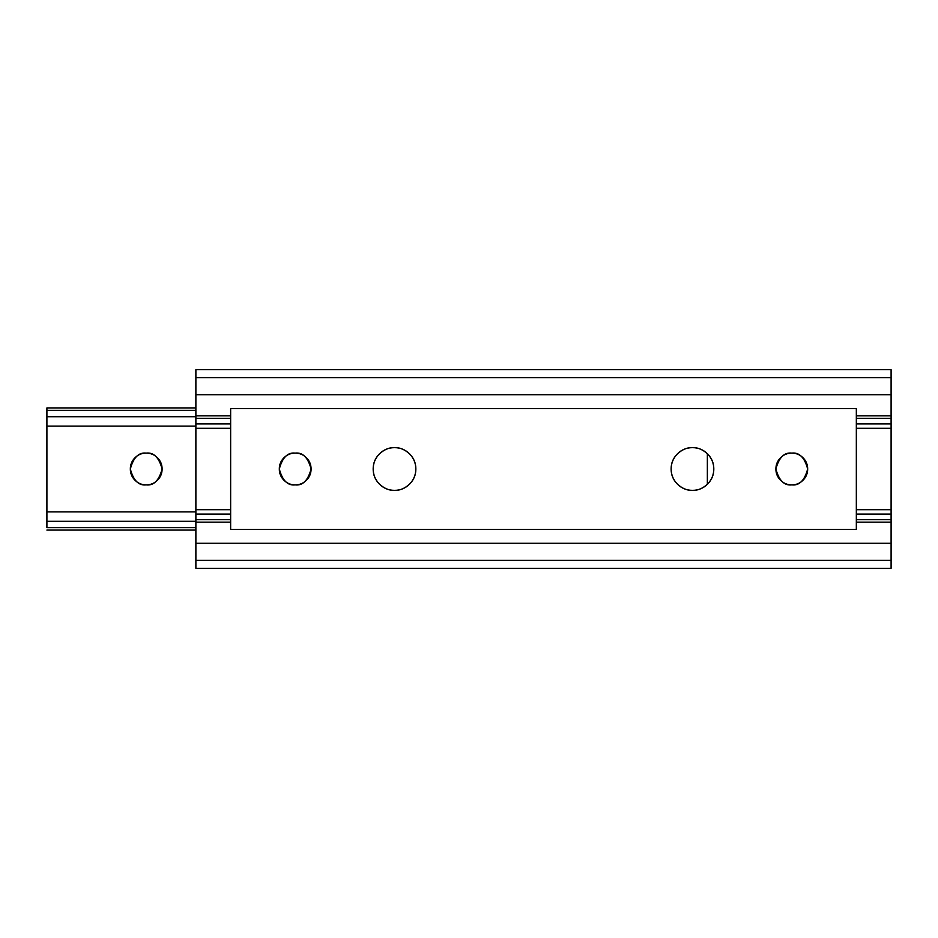 <?xml version="1.0" encoding="UTF-8"?>
<svg xmlns="http://www.w3.org/2000/svg" width="938" height="938" viewBox="0 0 938 938"><rect width="100%" height="100%" fill="white"/><g stroke="black" fill="none" stroke-linecap="round" stroke-linejoin="round"><path stroke-width="1.41" d="M791.778 484.887C784.274 485.79 778.974 480.502 775.89 469C778.974 457.498 784.274 452.21 791.778 453.113C796.174 453.113 799.915 454.66 803.022 457.767C806.117 460.863 807.677 464.615 807.677 469C807.677 473.385 806.117 477.137 803.022 480.233C799.915 483.34 796.174 484.887 791.778 484.887C787.392 484.887 783.652 483.34 780.545 480.233C777.438 477.137 775.89 473.385 775.89 469C775.89 464.615 777.438 460.863 780.545 457.767C783.652 454.66 787.392 453.113 791.778 453.113C799.293 452.21 804.593 457.498 807.677 469C804.593 480.502 799.293 485.79 791.778 484.887M692.467 490.351C686.217 491.207 671.397 484.805 671.116 469C671.397 453.195 686.217 446.793 692.467 447.649C698.364 447.649 703.394 449.736 707.569 453.898C711.731 458.072 713.818 463.102 713.818 469C713.818 474.898 711.731 479.928 707.569 484.102C703.394 488.264 698.364 490.351 692.467 490.351C686.569 490.351 681.539 488.264 677.365 484.102C673.191 479.928 671.116 474.898 671.116 469C671.116 463.102 673.191 458.072 677.365 453.898C681.539 449.736 686.569 447.649 692.467 447.649C698.716 446.793 713.525 453.195 713.818 469C713.525 484.805 698.716 491.207 692.467 490.351M394.511 490.351C388.262 491.207 373.453 484.805 373.16 469C373.453 453.195 388.262 446.793 394.511 447.649C400.409 447.649 405.439 449.736 409.613 453.898C413.775 458.072 415.862 463.102 415.862 469C415.862 474.898 413.775 479.928 409.613 484.102C405.439 488.264 400.409 490.351 394.511 490.351C388.613 490.351 383.583 488.264 379.409 484.102C375.247 479.928 373.16 474.898 373.16 469C373.16 463.102 375.247 458.072 379.409 453.898C383.583 449.736 388.613 447.649 394.511 447.649C400.761 446.793 415.569 453.195 415.862 469C415.569 484.805 400.761 491.207 394.511 490.351C400.409 490.351 405.439 488.264 409.613 484.102M295.189 484.887C287.685 485.79 282.385 480.502 279.301 469C282.385 457.498 287.685 452.21 295.189 453.113C299.585 453.113 303.326 454.66 306.433 457.767C309.528 460.863 311.088 464.615 311.088 469C311.088 473.385 309.528 477.137 306.433 480.233C303.326 483.34 299.585 484.887 295.189 484.887C290.803 484.887 287.063 483.34 283.956 480.233C280.849 477.137 279.301 473.385 279.301 469C279.301 464.615 280.849 460.863 283.956 457.767C287.063 454.66 290.803 453.113 295.189 453.113C302.704 452.21 308.004 457.498 311.088 469C308.004 480.502 302.704 485.79 295.189 484.887M891.1 568.322L195.878 568.322L891.1 568.322L891.1 560.385L195.878 560.385L195.878 568.322L195.878 560.385L891.1 560.385L891.1 543.231L195.878 543.231L195.878 560.385L195.878 543.231L891.1 543.231L891.1 522.161L856.335 522.161L891.1 522.161L891.1 519.675L856.335 519.675L891.1 519.675L891.1 514.094L856.335 514.094L891.1 514.094L891.1 509.709L891.1 568.322M856.335 415.839L891.1 415.839L856.335 415.839L856.335 408.593L856.335 522.161M856.335 529.407L230.642 529.407L856.335 529.407L856.335 408.593L230.642 408.593L230.642 529.407L230.642 408.593L856.335 408.593M230.642 522.161L195.878 522.161L195.878 543.231L195.878 522.161L230.642 522.161L230.642 529.407M891.1 369.678L891.1 418.325L856.335 418.325L891.1 418.325L891.1 509.709L856.335 509.709L891.1 509.709L891.1 423.906L856.335 423.906L891.1 423.906L891.1 394.769L195.878 394.769L195.878 415.839L230.642 415.839L195.878 415.839L195.878 423.906L230.642 423.906L195.878 423.906L195.878 509.709L230.642 509.709L195.878 509.709L195.878 522.161L195.878 519.675L230.642 519.675L195.878 519.675L195.878 418.325L230.642 418.325L195.878 418.325L195.878 394.769L891.1 394.769L891.1 377.615L195.878 377.615L195.878 394.769L195.878 377.615L891.1 377.615L891.1 369.678L195.878 369.678L195.878 377.615L195.878 369.678M230.642 408.593L230.642 415.839M230.642 514.094L195.878 514.094L230.642 514.094M230.642 428.291L195.878 428.291L230.642 428.291M891.1 428.291L856.335 428.291L891.1 428.291M162.11 469C162.11 473.385 160.562 477.137 157.455 480.233C160.562 477.137 162.11 473.385 162.11 469C162.11 464.615 160.562 460.863 157.455 457.767C154.348 454.66 150.608 453.113 146.222 453.113C153.726 452.21 159.026 457.498 162.11 469C159.026 480.502 153.726 485.79 146.222 484.887C138.707 485.79 133.407 480.502 130.323 469C133.407 457.498 138.707 452.21 146.222 453.113C141.826 453.113 138.085 454.66 134.978 457.767C131.883 460.863 130.323 464.615 130.323 469C130.323 473.385 131.883 477.137 134.978 480.233C138.085 483.34 141.826 484.887 146.222 484.887C141.826 484.887 138.085 483.34 134.978 480.233M195.878 426.122L46.9 426.122L195.878 426.122M195.878 410.34L46.9 410.34L195.878 410.34M195.878 530.076L46.9 530.076L195.878 530.076M46.9 511.878L46.9 521.294L195.878 521.294L46.9 521.294L46.9 527.66L46.9 426.122L46.9 511.878L195.878 511.878M195.878 527.66L46.9 527.66L195.878 527.66M46.9 527.66L46.9 526.57M195.878 407.924L46.9 407.924L46.9 416.707L46.9 410.34M195.878 416.707L46.9 416.707L46.9 426.122L46.9 416.707L195.878 416.707M146.222 484.887C150.608 484.887 154.348 483.34 157.455 480.233M46.9 407.924L46.9 411.43M707.358 484.301L707.358 453.699L707.358 484.301"/></g></svg>
